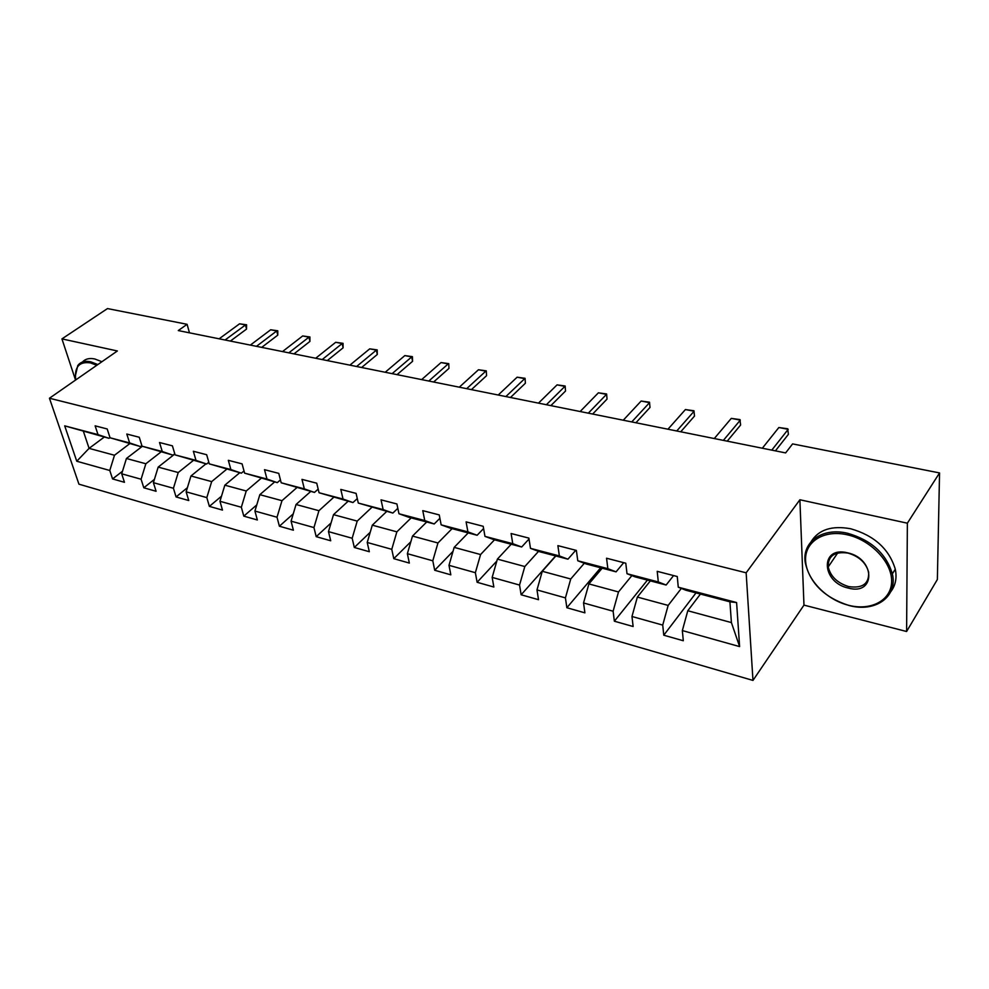<?xml version="1.0" encoding="UTF-8"?>
<svg xmlns="http://www.w3.org/2000/svg" width="989" height="989" viewBox="0 0 989 989"><rect width="100%" height="100%" fill="white"/><g stroke="black" fill="none" stroke-linecap="round" stroke-linejoin="round"><path stroke-width="1.48" d="M906.604 631.501L907.37 523.193L799.891 499.766L803.97 605.107L906.604 631.501L937.362 579.492L939.55 472.927L792.597 443.9L785.612 452.913L178.28 330.573L187.094 324.305L107.48 308.58L61.936 338.893L75.535 380.073M803.97 605.107L752.975 680.42L78.935 484.165L49.45 398.233L746.151 572.804L752.975 680.42M700.435 594.068L687.788 610.745L731.403 622.576L729.919 601.831L685.933 590.248L678.269 587.194L677.267 576.525L657.215 571.345L658.303 581.952L627.014 573.719L625.79 563.211L606.554 558.229L607.852 568.675L577.786 560.775L576.364 550.416L557.883 545.631L559.366 555.929L530.475 548.339L528.88 538.115L511.103 533.516L512.759 543.678L484.969 536.372L483.201 526.296L466.091 521.871L467.921 531.884L441.156 524.85L439.24 514.91L422.773 510.645L424.751 520.535L398.963 513.748L396.898 503.957L381.037 499.853L383.151 509.595L358.29 503.055L356.102 493.387L340.797 489.431L343.035 499.049L319.051 492.745L316.74 483.201L301.979 479.381L304.34 488.875L281.185 482.78L278.762 473.372L264.508 469.688L266.981 479.047L244.617 473.162L242.095 463.878L228.323 460.318L230.882 469.552L209.285 463.878L206.664 454.717L193.35 451.268L195.995 460.38L175.102 454.891L172.407 445.841L159.526 442.516L162.258 451.516L142.045 446.2L139.264 437.262L126.802 434.035L129.621 442.924L110.051 437.781L107.195 428.966L95.129 425.839L98.01 434.616L64.693 425.851L76.759 461.233L89.084 448.363L114.489 455.249L129.646 443.74M678.269 587.194L736.595 602.536L739.611 646.596L682.348 630.574L683.3 640.748L663.767 635.21L695.996 592.906M76.759 461.233L109.779 470.48L112.561 478.923L124.453 482.298L121.709 473.805L141.093 479.232L143.801 487.787L156.089 491.273L153.406 482.669L173.434 488.269L176.067 496.935L188.751 500.533L186.142 491.83L206.825 497.615L209.371 506.38L222.476 510.089L219.966 501.287L241.341 507.258L243.801 516.134L257.35 519.979L254.927 511.053L277.019 517.235L279.393 526.222L293.399 530.203L291.075 521.166L313.946 527.57L316.208 536.668L330.709 540.773L328.484 531.625L352.171 538.251L354.322 547.473L369.33 551.726L367.228 542.466L391.768 549.328L393.783 558.661L409.347 563.075L407.369 553.692L432.799 560.8L434.69 570.257L450.823 574.832L448.994 565.325L475.363 572.705L477.118 582.286L493.857 587.033L492.163 577.403L519.546 585.055L521.141 594.772L538.511 599.693L536.99 589.926L565.424 597.888L566.858 607.728L584.907 612.846L583.547 602.956L613.118 611.227L614.354 621.203L633.133 626.519L631.971 616.493L662.729 625.097L663.767 635.21M627.014 573.719L635.086 576.859L666.129 585.031L673.583 575.573M681.334 588.418L668.156 605.416L637.361 597.072L650.342 580.877M666.129 585.031L658.303 581.952M662.729 625.097L668.156 605.416M631.971 616.493L637.361 597.072M577.786 560.775L586.23 563.99L616.073 571.852L623.713 562.667M631.872 575.61L618.496 591.954L588.888 583.918L602.19 568.193M616.073 571.852L607.852 568.675M613.118 611.227L618.496 591.954M583.547 602.956L588.888 583.918M530.475 548.339L539.265 551.627L567.946 559.181L575.771 550.255M584.314 563.26L570.74 578.998L542.269 571.283L555.843 555.991M567.946 559.181L559.366 555.929M565.424 597.888L570.74 578.998M536.99 589.926L542.269 571.283M484.969 536.372L494.067 539.722L521.673 546.991L529.016 539.005M538.535 551.355L524.813 566.536L497.393 559.106L511.214 544.234M521.673 546.991L512.759 543.678M519.546 585.055L524.813 566.536M492.163 577.403L497.393 559.106M441.156 524.85L450.539 528.25L477.131 535.259L483.596 528.534M494.488 539.833L480.58 554.545L454.161 547.374L468.205 532.91M477.131 535.259L467.921 531.884M475.363 572.705L480.58 554.545M448.994 565.325L454.161 547.374M398.963 513.748L408.593 517.21L434.22 523.96L439.895 518.298M452.072 528.658L437.954 542.986L412.5 536.075L426.729 521.982M434.22 523.96L424.751 520.535M432.799 560.8L437.954 542.986M407.369 553.692L412.5 536.075M358.29 503.055L392.868 513.068L397.825 508.321M411.177 517.89L396.861 531.835L372.297 525.171L386.711 511.449M392.868 513.068L383.151 509.595M391.768 549.328L396.861 531.835M367.228 542.466L372.297 525.171M319.051 492.745L352.974 502.56L357.276 498.592M371.691 507.493L357.214 521.092L333.516 514.651L348.079 501.275M352.974 502.56L343.035 499.049M352.171 538.251L357.214 521.092M328.484 531.625L333.516 514.651M281.185 482.78L314.477 492.423L318.174 489.122M333.565 497.442L318.94 510.707L296.045 504.489L310.744 491.434M314.477 492.423L304.34 488.875M313.946 527.57L318.94 510.707M291.075 521.166L296.045 504.489M244.617 473.162L277.291 482.632L280.456 479.912M296.725 487.75L281.976 500.681L259.835 494.673L274.658 481.927M277.291 482.632L266.981 479.047M277.019 517.235L281.976 500.681M254.927 511.053L259.835 494.673M209.285 463.878L241.365 473.162L244.023 470.949M261.096 478.367L246.236 490.989L224.837 485.179L239.746 472.742M241.365 473.162L230.882 469.552M241.341 507.258L246.236 490.989M219.966 501.287L224.837 485.179M175.102 454.891L206.627 464.014L208.815 462.246M226.629 469.281L211.671 481.606L190.964 475.993L205.972 463.841M206.627 464.014L195.995 460.38M206.825 497.615L211.671 481.606M186.142 491.83L190.964 475.993M142.045 446.2L173.026 455.163L174.781 453.79M193.263 460.503L178.23 472.532L158.178 467.105L174.843 453.988M173.026 455.163L162.258 451.516M173.434 488.269L178.23 472.532M153.406 482.669L158.178 467.105M110.051 437.781L140.5 446.595L141.847 445.557M160.96 451.985L145.853 463.754L126.431 458.488L142.342 446.299M140.5 446.595L129.621 442.924M141.093 479.232L145.853 463.754M121.709 473.805L126.431 458.488M64.693 425.851L108.988 438.3L109.977 437.571M104.29 437.064L89.084 448.363L83.484 431.587M108.988 438.3L98.01 434.616M109.779 470.48L114.489 455.249M907.37 523.193L939.55 472.927M799.891 499.766L746.151 572.804M49.45 398.233L117.37 350.971L61.936 338.893M189.468 332.823L187.094 324.305M739.611 646.596L731.403 622.576M729.919 601.831L736.595 602.536M682.348 630.574L687.788 610.745M112.561 478.923L122.5 471.246M143.801 487.787L154.42 479.368M176.067 496.935L187.403 487.688M209.371 506.38L221.499 496.206M243.801 516.134L256.757 504.922M279.393 526.222L293.251 513.847M316.208 536.668L331.055 522.958M354.322 547.473L370.22 532.255M393.783 558.661L410.855 541.725M434.69 570.257L453.024 551.33M477.118 582.286L496.837 561.047M521.141 594.772L555.633 555.929M566.858 607.728L600.669 567.797M614.354 621.203L647.424 580.11M219.15 338.807L239.573 323.811L246.595 324.788L245.482 324.948L246.533 329.09L230.375 341.069M239.573 323.811L245.482 324.948L225.084 339.993M246.595 324.788L246.533 329.09M96.798 365.287L90.395 362.876C79.145 361.319 74.262 367.006 75.733 379.937M75.337 376.043L77.76 365.596C80.566 361.85 84.893 360.577 90.728 361.801L97.849 364.558M82.421 362.048C85.277 358.871 89.406 357.845 94.82 358.982L101.929 361.714M847.252 534.789C823.812 529.387 804.663 541.774 805.578 560.404C806.171 578.973 825.963 599.643 848.574 605.28C871.173 611.19 891.719 600.236 891.633 581.087C891.88 562.012 870.679 539.92 847.252 534.789M848.995 605.491C824.566 597.653 809.979 583.349 805.244 562.568C801.832 542.009 822.23 527.112 847.647 533.281C871.284 540.105 886.193 553.63 892.362 573.855C898.012 596.997 875.03 612.76 848.995 605.491M847.585 552.826C875.661 558.637 875.809 595.91 848.253 588.059C821.093 582.298 819.856 545.693 847.585 552.826M848.636 586.576C862.47 588.603 869.146 583.819 868.651 572.211C865.968 562.753 859.095 556.374 848.018 553.086C834.568 551.281 827.966 555.905 828.213 566.944C830.587 576.525 837.399 583.065 848.636 586.576M811.116 541.675C818.608 529.634 831.811 525.332 850.713 528.769C874.301 535.531 889.16 549.006 895.292 569.194C897.06 577.996 895.539 585.5 890.743 591.719M828.918 565.918L828.114 563.297M250.365 345.087L270.665 329.782L277.798 330.783L276.747 330.956L277.773 335.147L261.714 347.374M270.665 329.782L276.747 330.956L256.472 346.323M277.798 330.783L277.773 335.147M282.533 351.565L302.683 335.951L309.928 336.965L308.964 337.15L309.94 341.403L293.993 353.877M302.683 335.951L308.964 337.15L288.825 352.838M309.928 336.965L309.94 341.403M315.689 358.253L335.691 342.293L343.047 343.331L342.157 343.542L343.096 347.844L327.285 360.589M335.691 342.293L342.157 343.542L322.191 359.563M343.047 343.331L343.096 347.844M349.896 365.139L369.725 348.845L377.192 349.883L376.389 350.118L377.291 354.482L361.615 367.5M369.725 348.845L376.389 350.118L356.609 366.499M377.192 349.883L377.291 354.482M385.203 372.26L404.835 355.595L412.413 356.658L411.708 356.918L412.561 361.331L397.046 374.646M404.835 355.595L411.708 356.918L392.126 373.644M412.413 356.658L412.561 361.331M421.66 379.603L441.057 362.555L448.759 363.643L448.957 368.403L433.627 382.014M441.057 362.555L448.165 363.927L428.806 381.037M448.759 363.643L448.957 368.403M459.316 387.181L478.466 369.75L486.291 370.85L486.551 375.696L471.419 389.617M478.466 369.75L485.809 371.159L466.697 388.665M486.291 370.85L486.551 375.696M498.233 395.019L517.123 377.192L525.072 378.305L525.382 383.238L510.472 397.491M517.123 377.192L524.702 378.651L505.874 396.564M525.072 378.305L525.382 383.238M538.486 403.129L557.067 384.869L565.152 386.007L565.523 391.038L550.861 405.626M557.067 384.869L564.904 386.378L546.385 404.724M565.152 386.007L565.523 391.038M580.147 411.523L598.382 392.818L606.616 393.968L607.036 399.099L592.658 414.045M598.382 392.818L606.492 394.376L588.319 413.167M606.616 393.968L607.036 399.099M623.268 420.214L641.144 401.039L649.513 402.214L650.008 407.443L635.927 422.76M641.144 401.039L649.538 402.659L631.748 421.92M649.513 402.214L650.008 407.443M667.958 429.214L685.414 409.557L693.932 410.756L694.501 416.085L680.741 431.785M685.414 409.557L694.105 411.226L676.736 430.981M714.281 438.547L731.291 418.384L739.957 419.596L740.6 425.035L727.212 441.156M731.291 418.384L740.304 420.115L723.379 440.377M762.334 448.227L778.85 427.52L787.664 428.769L788.406 434.319L775.413 450.86M778.85 427.52L788.196 429.325L771.779 450.131M895.292 569.194L892.362 573.855M828.213 566.944L837.683 552.987"/></g></svg>
